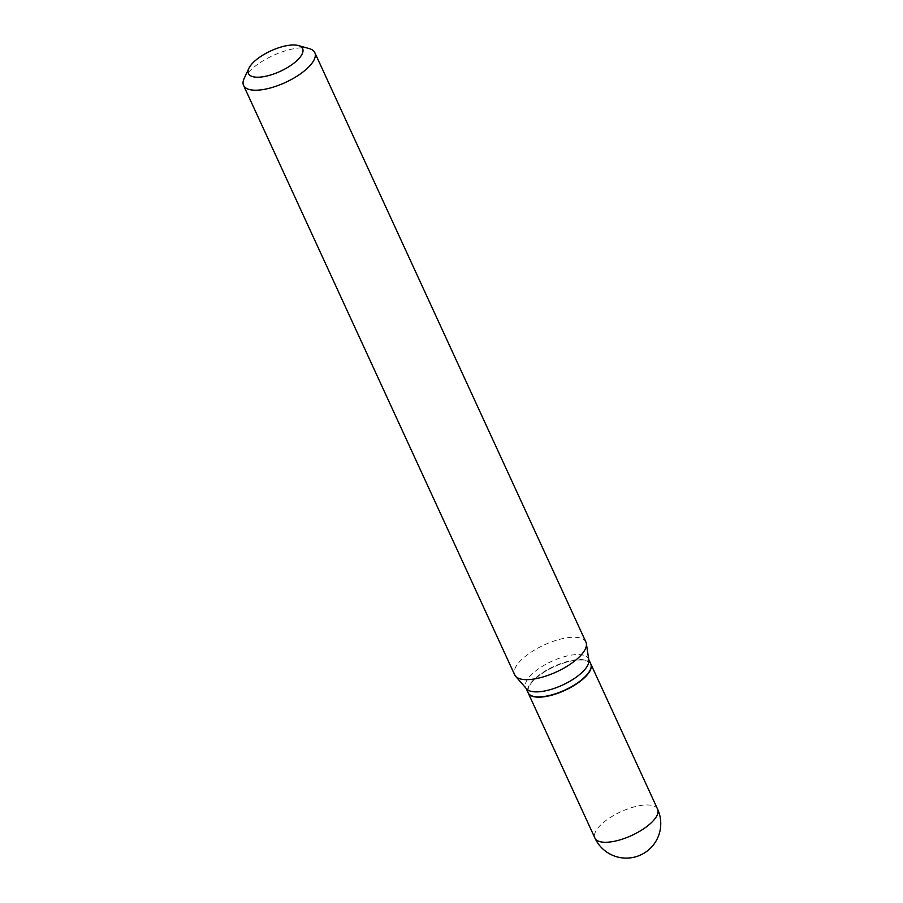 <?xml version="1.0" encoding="UTF-8"?>
<svg xmlns="http://www.w3.org/2000/svg" width="903" height="903" viewBox="0 0 903 903"><rect width="100%" height="100%" fill="white"/><g stroke="black" fill="none" stroke-linecap="round" stroke-linejoin="round"><path stroke-width="0.68" stroke-dasharray="4.51 3.39" d="M590.799 663.953A34.506 13.037 -24.7 0 0 569.962 661.143A34.506 13.037 -24.7 0 0 538.572 675.873A34.506 13.037 -24.7 0 0 528.108 692.782M590.743 663.818A34.506 13.037 -24.7 0 0 583.349 659.766A34.506 13.037 -24.7 0 0 545.694 670.726A34.506 13.037 -24.7 0 0 528.041 692.657M588.835 660.183A34.506 13.037 -24.7 0 0 588.429 658.806A34.506 13.037 -24.7 0 0 581.035 654.754A34.506 13.037 -24.7 0 0 543.38 665.703A34.506 13.037 -24.7 0 0 525.738 687.646A34.506 13.037 -24.7 0 0 526.528 688.854M590.156 670.082A34.19 12.913 -24.7 0 0 583.248 660.195A34.19 12.913 -24.7 0 0 540.423 674.654A34.19 12.913 -24.7 0 0 533.176 696.281M309.176 48.57A39.213 14.809 -24.7 0 0 306.399 48.028A39.213 14.809 -24.7 0 0 270.765 56.618A39.213 14.809 -24.7 0 0 244.137 78.482M585.912 642.067A39.213 14.809 -24.7 0 0 577.514 637.462A39.213 14.809 -24.7 0 0 534.723 649.912A39.213 14.809 -24.7 0 0 514.676 674.834M657.61 809.201A34.506 13.037 -24.7 0 0 650.216 805.137A34.506 13.037 -24.7 0 0 605.315 820.985A34.506 13.037 -24.7 0 0 594.908 838.029M526.043 688.289L525.738 687.646M588.733 659.461L588.429 658.806"/><path stroke-width="1.35" d="M528.108 692.782A34.506 13.037 -24.7 0 0 528.165 692.917A34.506 13.037 -24.7 0 0 548.9 695.897A34.506 13.037 -24.7 0 0 580.448 681.133A34.506 13.037 -24.7 0 0 590.855 664.077A34.506 13.037 -24.7 0 0 590.799 663.953M526.043 688.289L528.041 692.657A34.506 13.037 -24.7 0 0 532.996 696.236A34.506 13.037 -24.7 0 0 535.434 696.71A34.506 13.037 -24.7 0 0 566.802 689.147A34.506 13.037 -24.7 0 0 590.235 669.913A34.506 13.037 -24.7 0 0 590.743 663.818L588.733 659.461M248.912 68.301L244.137 78.482A39.213 14.809 -24.7 0 0 243.562 85.401L514.676 674.834A39.213 14.809 -24.7 0 0 515.557 676.212L526.528 688.854A34.506 13.037 -24.7 0 0 533.131 691.698A34.506 13.037 -24.7 0 0 569.195 681.663A34.506 13.037 -24.7 0 0 588.835 660.183L586.374 643.636A39.213 14.809 -24.7 0 0 585.912 642.067L314.808 52.634A39.213 14.809 -24.7 0 0 309.176 48.57L298.34 45.556A29.799 11.254 -24.7 0 0 296.229 45.15A29.799 11.254 -24.7 0 0 269.139 51.674A29.799 11.254 -24.7 0 0 248.912 68.301A29.799 11.254 -24.7 0 0 254.849 77.06A29.799 11.254 -24.7 0 0 292.29 64.373A29.799 11.254 -24.7 0 0 298.34 45.556M533.176 696.281A34.19 12.913 -24.7 0 0 533.357 696.337A34.19 12.913 -24.7 0 0 535.772 696.8A34.19 12.913 -24.7 0 0 566.858 689.316A34.19 12.913 -24.7 0 0 590.077 670.252A34.19 12.913 -24.7 0 0 590.156 670.082M243.562 85.401A39.213 14.809 -24.7 0 0 251.96 90.007A39.213 14.809 -24.7 0 0 294.75 77.556A39.213 14.809 -24.7 0 0 314.808 52.634M515.557 676.212A39.213 14.809 -24.7 0 0 523.074 679.44A39.213 14.809 -24.7 0 0 564.048 668.039A39.213 14.809 -24.7 0 0 586.374 643.636M528.165 692.917L594.908 838.029A34.506 13.037 -24.7 0 0 602.301 842.093A34.506 13.037 -24.7 0 0 647.203 826.245A34.506 13.037 -24.7 0 0 657.61 809.201L590.855 664.077M594.908 838.029A34.506 34.506 0 0 0 654.088 844.012A34.506 34.506 0 0 0 657.61 809.201"/></g></svg>
